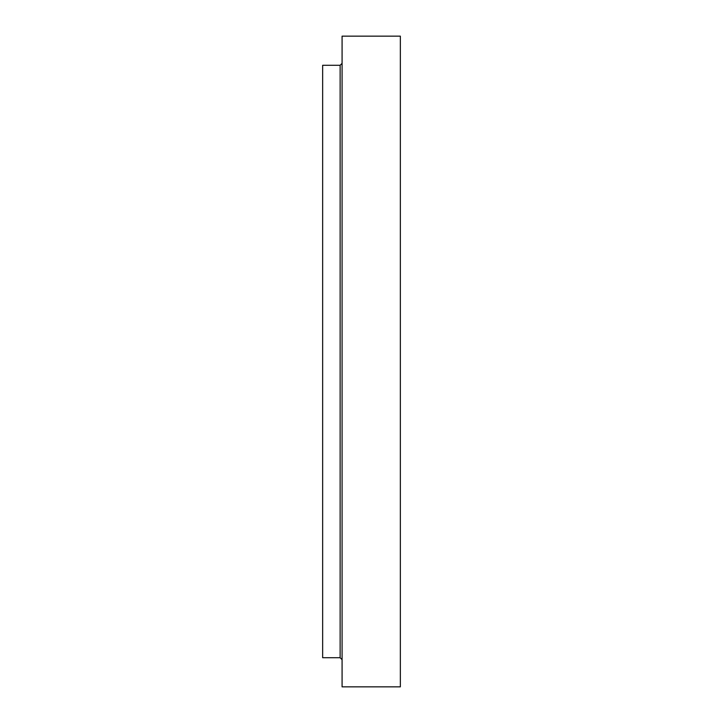 <?xml version="1.0" encoding="UTF-8"?>
<svg xmlns="http://www.w3.org/2000/svg" width="723" height="723" viewBox="0 0 723 723"><rect width="100%" height="100%" fill="white"/><g stroke="black" fill="none" stroke-linecap="round" stroke-linejoin="round"><path stroke-width="1.08" d="M400.352 361.5L400.352 686.85L342.078 686.85L342.078 36.15L400.352 36.15L400.352 361.5M340.135 657.713L340.135 65.287L322.648 65.287L322.648 657.713L340.135 657.713L342.078 659.656M340.135 65.287L342.078 63.344"/></g></svg>
